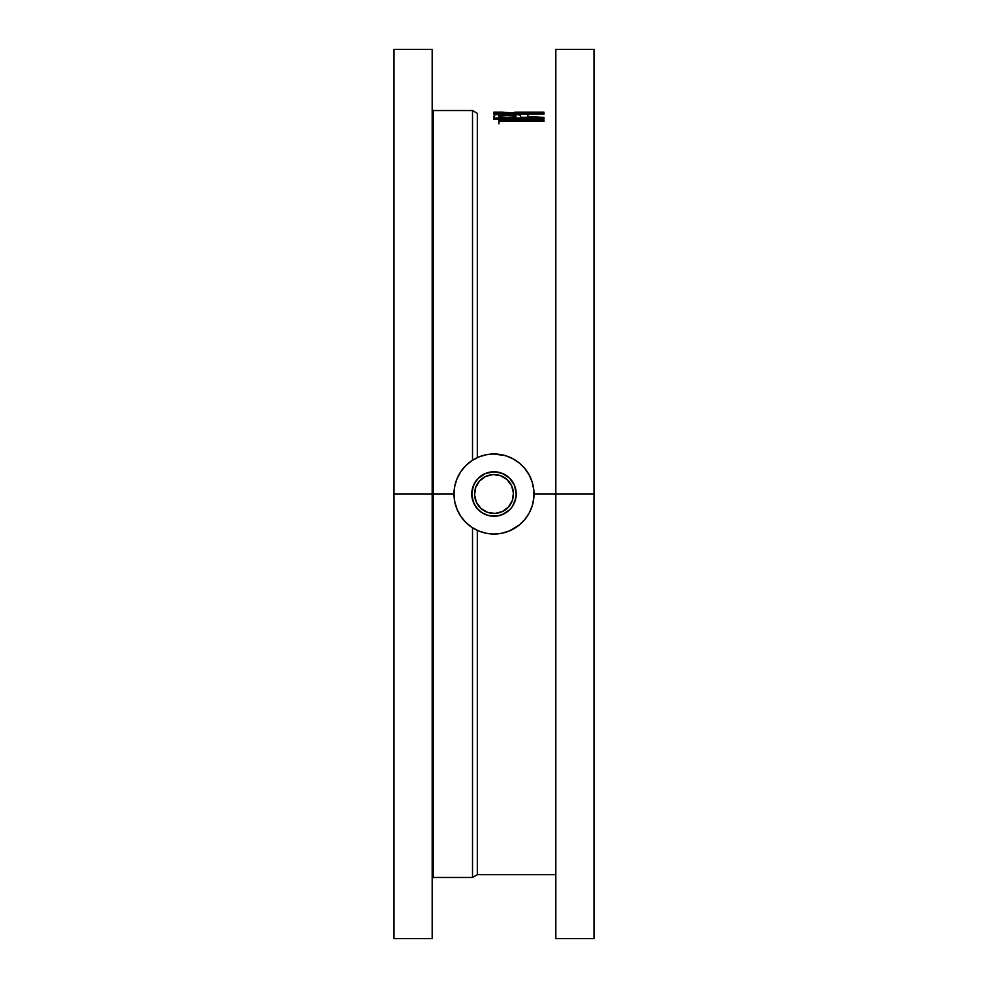 <?xml version="1.0" encoding="UTF-8"?>
<svg xmlns="http://www.w3.org/2000/svg" width="988" height="988" viewBox="0 0 988 988"><rect width="100%" height="100%" fill="white"/><g stroke="black" fill="none" stroke-linecap="round" stroke-linejoin="round"><path stroke-width="1.48" d="M508.116 476.834A22.23 22.23 0 0 1 509.685 478.254L514.538 485.491L516.23 494.025A22.23 22.23 0 0 1 494 516.23A22.23 22.23 0 0 1 471.77 494L473.462 502.497L471.881 496.174L472.202 489.653L474.401 483.515L478.303 478.266M473.45 502.472L471.881 496.186A22.23 22.23 0 0 1 471.77 494.012L473.462 485.491L471.77 493.975A22.23 22.23 0 0 1 494 471.77A22.23 22.23 0 0 1 516.23 494L516.119 496.211M514.526 502.534L513.624 504.436L514.526 502.546A22.23 22.23 0 0 1 513.624 504.436L514.526 502.534M514.55 502.472L515.798 498.347L512.451 506.399M512.513 506.313L513.587 504.522L512.513 506.313A22.23 22.23 0 0 0 513.599 504.498M511.216 508.067A22.23 22.23 0 0 0 512.463 506.375L509.734 509.709A22.23 22.23 0 0 0 511.154 508.128L509.685 509.746A22.23 22.23 0 0 1 508.116 511.166L504.535 513.575M509.722 509.722L502.46 514.563M508.091 511.204A22.23 22.23 0 0 1 504.522 513.575L498.31 515.81L489.616 515.798M494.049 516.23L496.137 516.131A22.23 22.23 0 0 1 494.012 516.23L487.541 515.267L481.613 512.463M482.243 512.871L483.465 513.575M485.454 514.526L483.577 513.637L485.441 514.513M479.884 511.179L476.821 508.104L479.884 511.179M481.662 512.488L476.809 508.104L473.462 502.509M478.278 509.722L474.401 504.498L472.202 498.335M453.986 494A40.014 40.014 0 0 1 494 453.986A40.014 40.014 0 0 1 534.014 494L594.035 494L594.035 49.4L594.035 494L534.014 494A40.014 40.014 0 0 1 494 534.014A40.014 40.014 0 0 1 453.986 494L433.287 494L433.287 110.533L433.287 494L453.986 494L454.752 501.805L457.036 509.314L460.729 516.23L465.706 522.294L471.77 527.271L478.686 530.964L486.195 533.248L494 534.014L501.805 533.248L509.314 530.964L519.379 524.937L524.937 519.379L529.284 512.858L532.285 505.621L533.816 497.927L533.816 490.073L532.285 482.379L529.284 475.142L524.937 468.621L519.379 463.063L512.858 458.716L505.621 455.715L494 453.986L486.195 454.752L478.686 457.036L471.77 460.729L465.706 465.706L460.729 471.77L457.036 478.686L454.752 486.195L453.986 494M393.965 915.604L393.965 926.719L393.965 915.604M432.176 915.604L432.176 926.719L432.176 915.604M555.824 915.604L555.824 926.719L555.824 915.604M594.035 915.604L594.035 926.719L594.035 915.604M393.965 195.34L393.965 206.455L393.965 195.34M594.035 195.34L594.035 206.455L594.035 195.34M393.965 72.396L393.965 83.511L393.965 72.396M432.176 72.396L432.176 83.511L432.176 72.396M555.824 72.396L555.824 83.511L555.824 72.396M594.035 72.396L594.035 83.511L594.035 72.396M555.824 938.6L555.824 49.4L555.824 938.6L594.035 938.6L594.035 494L594.035 938.6M432.176 494L433.287 494L433.287 877.468L433.287 494L432.176 494L432.176 49.4L432.176 494L393.965 494L432.176 494L432.176 938.6L432.176 494M393.965 938.6L393.965 49.4L393.965 938.6L432.176 938.6M472.511 460.247L472.511 110.533L472.511 460.247M477.328 124.426L477.328 457.629L477.328 113.311L472.511 110.533L433.287 110.533L432.176 109.421M496.433 112.2L493.889 112.348L493.827 114.163L498.742 114.163L494.309 115.09L493.827 118.078L543.956 118.078L543.956 119.19L493.827 119.19L493.827 118.078L543.956 118.078L543.956 117.3L520.824 117.3L520.12 115.028L515.514 114.139L493.827 114.163L493.827 113.052L543.956 113.052L520.824 112.78L543.956 112.2L520.824 112.595M543.956 114.163L515.835 114.163L543.956 114.163L543.956 113.052L543.956 114.163M477.328 530.371L477.328 874.689L477.328 530.371M555.824 874.689L477.328 874.689L472.511 877.468L472.511 527.753L472.511 877.468L433.287 877.468L432.176 878.579M393.965 930.054L393.965 926.719M478.266 478.291L485.491 473.462L494 471.77L502.509 473.462L509.734 478.303A22.23 22.23 0 0 1 511.166 479.884M496.174 471.881L489.653 472.202L494 471.77L502.497 473.462L498.36 472.202M532.285 482.379L530.964 478.686M516.23 460.729L512.858 458.716M482.379 455.715L478.686 457.036M468.621 463.063L465.706 465.706M460.729 471.77L458.716 475.142M455.715 505.621L457.036 509.314M471.77 527.271L475.142 529.284M505.621 532.285L509.314 530.964M527.271 516.23L529.284 512.858M508.104 511.179L506.35 512.488M473.462 485.491L476.821 479.896M472.733 487.541L471.881 491.789M475.5 481.687L474.425 483.465L475.487 481.687M474.364 483.577L473.474 485.454L474.364 483.577M478.278 478.278L481.687 475.5A22.23 22.23 0 0 1 485.454 473.474L487.541 472.733A22.23 22.23 0 0 0 485.528 473.45M489.653 472.202L485.503 473.462L489.665 472.202M506.313 475.5L508.104 476.821M504.423 474.364L502.546 473.474A22.23 22.23 0 0 1 504.448 474.376L498.347 472.202M511.179 479.896L513.599 483.515M514.526 485.454L513.637 483.577L514.526 485.454M513.575 483.465L512.513 481.687L513.575 483.465M512.5 481.675A22.23 22.23 0 0 1 514.538 485.491L516.23 494L515.267 500.459M515.785 115.806L515.674 117.3L498.965 117.3L499.385 115.114L502.287 114.534L512.439 114.534L515.785 115.806M520.824 116.732L519.997 114.966L507.276 113.879L494.58 114.917L493.827 116.461L493.827 119.19L543.956 119.19L543.956 117.3L520.824 117.3M515.785 115.954L515.674 117.3L498.965 117.3L498.965 115.905C498.088 114.966 500.867 114.447 507.289 114.336C513.871 114.46 516.699 115.003 515.785 115.954M515.785 117.066C516.699 116.115 513.871 115.571 507.289 115.448L507.289 114.336L507.289 115.448C500.867 115.559 498.088 116.078 498.965 117.016L498.965 117.3M515.748 116.757L513.933 115.831L506.745 115.448L500.237 115.917L498.965 117.016M542.597 112.2L518.07 112.2M498.965 112.373L515.674 112.78L499.15 112.274M502.188 112.2L503.077 112.2M539.102 112.212L514.785 112.224M494.506 112.224L493.827 113.052L520.824 112.78M499.471 112.237L515.674 112.78L498.965 112.78M542.301 117.3L527.888 116.386L527.888 114.176M543.956 121.388L498.965 121.388L498.965 123.846M543.956 120.474L498.965 120.474M476.834 508.128L478.291 509.734M485.874 514.686L485.503 514.538A22.23 22.23 0 0 1 483.564 513.624L481.687 512.513M500.41 515.291A22.23 22.23 0 0 1 496.235 516.119L489.665 515.798M504.46 513.612A22.23 22.23 0 0 1 502.546 514.526L502.509 514.538A22.23 22.23 0 0 1 500.508 515.254L498.347 515.798M515.81 498.323L516.119 496.174M504.485 474.401L504.485 474.401A22.23 22.23 0 0 1 508.091 476.796M483.515 474.401L485.491 473.462M487.59 472.721A22.23 22.23 0 0 1 493.951 471.77M511.204 479.909A22.23 22.23 0 0 1 512.476 481.638M483.503 513.599A22.23 22.23 0 0 1 479.946 511.216M476.796 508.091A22.23 22.23 0 0 1 475.549 506.399M494.951 513.427A19.451 19.451 0 0 1 474.573 494.951A19.451 19.451 0 0 1 493.049 474.573A19.451 19.451 0 0 1 513.427 493.049A19.451 19.451 0 0 1 494.951 513.427L502.312 511.586L508.412 507.066L512.315 500.558L513.427 493.049L511.586 485.688L507.066 479.588L500.558 475.685L493.049 474.573L485.688 476.414L479.588 480.934L475.685 487.442L474.573 494.951L476.414 502.312L480.934 508.412L487.442 512.315L494.951 513.427M487.442 475.685L485.688 476.414M477.315 483.997L476.414 485.688M475.685 500.558L476.414 502.312M483.997 510.685L485.688 511.586M500.558 512.315L502.312 511.586M510.685 504.004L511.586 502.312M512.315 487.442L511.586 485.688M504.004 477.315L502.312 476.414M555.824 49.4L594.035 49.4M393.965 49.4L432.176 49.4M502.657 112.2L493.827 112.2"/></g></svg>
